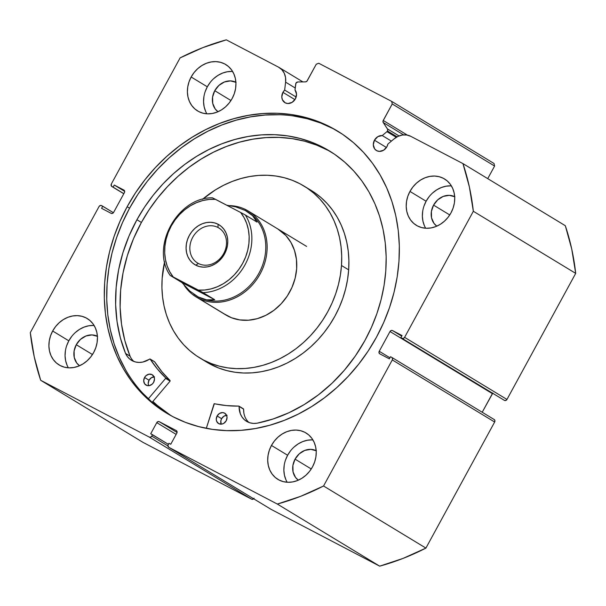 <?xml version="1.0" encoding="UTF-8"?>
<svg xmlns="http://www.w3.org/2000/svg" width="606" height="606" viewBox="0 0 606 606"><rect width="100%" height="100%" fill="white"/><g stroke="black" fill="none" stroke-linecap="round" stroke-linejoin="round"><path stroke-width="0.91" d="M386.931 131.646L396.263 137.312L386.931 131.646L382.25 135.555L377.833 136.645L374.447 140.206L386.439 147.485L374.447 140.206L373.304 144.773L374.644 148.902L376.727 150.697L379.417 151.394L383.666 150.19L386.901 146.72A8.242 7.03 121.2 0 1 376.402 150.508A8.242 7.03 121.2 0 1 374.447 140.206A8.242 7.03 121.2 0 1 382.25 135.555L391.408 141.107L382.25 135.555L386.931 131.646A2.007 1.712 121.2 0 0 387.476 130.979A2.007 1.712 121.2 0 1 386.931 131.646M397.112 136.82L387.476 130.979L397.112 136.82M270.935 509.267A2.007 1.712 -58.8 0 0 271.094 509.358L379.689 566.155L277.328 504.056L379.689 566.155L271.094 509.358L168.733 447.266L277.328 504.056A249.233 212.509 121.2 0 0 323.559 485.997L425.912 548.097L403.081 558.399L379.689 566.155A249.233 212.509 -58.8 0 0 425.912 548.097L494.655 422.026L392.294 359.926L494.655 422.026A2.007 1.712 -58.8 0 0 494.095 419.466L494.89 420.541L494.655 422.026L425.912 548.097L323.559 485.997L392.294 359.926A2.007 1.712 121.2 0 0 391.734 357.366L390.522 356.729L389.363 358.85L379.795 353.843A2.007 1.712 121.2 0 1 379.235 351.283L389.946 357.782L379.235 351.283L390.006 331.527A2.007 1.712 121.2 0 1 392.491 330.558L401.733 336.163L392.491 330.558L402.058 335.565L400.907 337.678L402.119 338.315A2.007 1.712 121.2 0 0 404.603 337.345L506.964 399.445L505.836 400.46L504.48 400.414A2.007 1.712 -58.8 0 0 506.964 399.445L575.7 273.374L473.339 211.274L575.7 273.374L506.964 399.445L404.603 337.345L473.339 211.274A249.233 212.509 121.2 0 0 462.954 163.605L565.307 225.705L571.738 249.058L575.7 273.374A249.233 212.509 -58.8 0 0 565.307 225.705L462.954 163.605L410.762 136.312A17.362 14.802 121.2 0 0 394.074 138.888L387.878 144.054A8.242 7.03 121.2 0 1 386.901 146.72L387.878 144.054L394.074 138.888L398.066 136.342L402.407 135.009L406.755 135.002L410.762 136.312L462.954 163.605L469.377 186.959L473.339 211.274L404.603 337.345L403.475 338.36L402.119 338.315L400.907 337.678L402.058 335.565L392.491 330.558L391.135 330.512L390.006 331.527L379.235 351.283L379 352.76L379.795 353.843L389.363 358.85L390.522 356.729L391.734 357.366L392.529 358.449L392.294 359.926L323.559 485.997L300.72 496.299L277.328 504.056L168.733 447.266L167.923 445.44L168.945 443.297L170.771 444.243L176.831 433.131L177.066 431.654L176.27 430.578L159.249 421.678L157.893 421.632L156.772 422.647L150.712 433.76L152.538 434.714L151.765 436.123L150.644 437.138L149.288 437.093L40.693 380.295L34.262 356.942L30.3 332.626L99.036 206.555L100.164 205.54L101.52 205.585L102.732 206.222L101.581 208.335L111.156 213.342L112.511 213.388L113.633 212.373L124.404 192.617L124.639 191.14L123.851 190.057L114.276 185.05L113.125 187.171L111.398 186.095L111.345 183.974L180.088 57.903L202.919 47.601L226.311 39.844L278.502 67.137L281.843 69.667L284.252 73.212L285.54 77.492L285.6 82.158L284.661 90.074L282.934 92.347L294.933 99.626L282.934 92.347L281.798 96.915L282.426 99.808L285.221 102.838L287.911 103.535L292.153 102.331L295.395 98.861A8.242 7.03 121.2 0 1 284.896 102.649A8.242 7.03 121.2 0 1 282.934 92.347A8.242 7.03 121.2 0 1 284.661 90.074L296.16 97.051L284.661 90.074L285.6 82.158L295.236 87.999L285.6 82.158A17.362 14.802 121.2 0 0 279.199 67.531A17.362 14.802 121.2 0 0 278.502 67.137L226.311 39.844A249.233 212.509 121.2 0 0 180.088 57.903L111.345 183.974A2.007 1.712 121.2 0 0 111.905 186.534L123.836 193.67L113.125 187.171L114.276 185.05L124.677 191.36L114.276 185.05L123.851 190.057A2.007 1.712 121.2 0 1 124.404 192.617L113.633 212.373A2.007 1.712 121.2 0 1 111.156 213.342L101.581 208.335L102.732 206.222L113.42 212.706L101.52 205.585A2.007 1.712 121.2 0 0 99.036 206.555L30.3 332.626A249.233 212.509 121.2 0 0 40.693 380.295L149.288 437.093L251.641 499.192L143.046 442.395L40.693 380.295L143.046 442.395L251.641 499.192A2.007 1.712 -58.8 0 0 253.679 498.799M295.001 89.923A8.242 7.03 121.2 0 1 295.395 98.861L296.531 94.127L295.001 89.923L295.94 83.204L297.728 81.984L305.507 81.871L306.924 81.196L316.264 64.221L318.741 63.251L391.681 101.391L392.233 103.952L383.022 120.995L383.234 122.526L387.681 129.381L387.476 130.979A2.007 1.712 121.2 0 0 387.469 128.919L399.021 135.926L387.469 128.919L383.234 122.526A2.007 1.712 121.2 0 1 383.227 120.465L407.361 135.108L383.227 120.465L392.233 103.952L391.681 101.391L494.034 163.491L494.594 166.052L487.732 178.641L494.594 166.052L392.233 103.952L494.594 166.052L494.034 163.491L391.681 101.391L318.741 63.251L316.264 64.221L307.257 80.734A2.007 1.712 121.2 0 1 305.507 81.871L297.728 81.984A2.007 1.712 121.2 0 0 295.713 83.946L295.001 89.923M127.146 206.744A164.915 140.615 121.2 0 1 337.36 130.949A164.915 140.615 121.2 0 1 376.493 337.156L383.628 322.65L389.491 307.666L394.029 292.334L397.203 276.806L398.968 261.224L399.324 245.756L398.256 230.53L395.779 215.713L391.915 201.434L386.696 187.83L380.182 175.043L372.432 163.181L363.524 152.371L353.54 142.713L342.572 134.305L330.732 127.215L318.135 121.518L304.894 117.276L291.145 114.519L277.018 113.277L262.648 113.564L248.172 115.382L233.727 118.7L219.463 123.503L205.51 129.729L192.004 137.327L179.073 146.22L166.839 156.325L155.424 167.544L144.94 179.762L135.486 192.875L127.146 206.744L120.018 221.251L114.148 236.242L109.61 251.573L106.444 267.102L104.671 282.676L104.315 298.152L105.383 313.37L107.868 328.187L111.731 342.473L116.943 356.07L123.457 368.865L131.207 380.719L140.115 391.529L150.099 401.187L161.067 409.603L172.907 416.686L185.504 422.382L198.745 426.624L212.494 429.381L226.621 430.624L240.999 430.336L255.467 428.518L269.912 425.2L284.176 420.397L298.129 414.171L311.635 406.573L324.574 397.68L336.8 387.582L348.215 376.364L358.699 364.138L368.16 351.025L376.493 337.156A164.915 140.615 121.2 0 1 166.279 412.951A164.915 140.615 121.2 0 1 127.146 206.744L129.57 208.222L127.146 206.744M338.565 131.691A164.915 140.615 -58.8 0 0 129.57 208.222A164.915 140.615 -58.8 0 0 167.498 413.678M290.547 450.811L287.623 455.25L271.458 445.448A27.134 23.134 121.2 0 1 306.045 432.979A27.134 23.134 121.2 0 1 312.484 466.9L314.628 462.052L315.893 456.977L316.241 451.864L315.658 446.925L314.166 442.335L311.817 438.282L308.712 434.911L304.954 432.358L300.705 430.73L296.122 430.071L291.372 430.411L286.653 431.752L282.131 434.025L277.995 437.153L274.389 441.009L271.458 445.448L269.322 450.303L268.057 455.379L267.708 460.484L268.291 465.431L269.784 470.014L272.132 474.074L275.238 477.437L278.987 479.99L283.244 481.626L287.827 482.285L292.577 481.937L297.296 480.603L301.818 478.323L305.954 475.202L309.56 471.347L312.484 466.9A27.134 23.134 121.2 0 1 277.896 479.376A27.134 23.134 121.2 0 1 271.458 445.448L287.623 455.25A27.134 23.134 -58.8 0 0 287.206 482.255M71.75 336.383L68.819 340.822L52.661 331.012A27.134 23.134 121.2 0 1 87.249 318.544A27.134 23.134 121.2 0 1 93.688 352.472L95.824 347.617L97.089 342.541L97.445 337.436L96.862 332.489L95.362 327.899L93.021 323.846L89.908 320.483L86.158 317.93L81.908 316.294L77.318 315.635L72.569 315.984L67.849 317.317L63.327 319.589L59.191 322.718L55.585 326.573L52.661 331.012L50.518 335.868L49.253 340.943L48.904 346.056L49.487 350.995L50.98 355.586L53.328 359.638L56.434 363.009L60.191 365.554L64.441 367.191L69.023 367.85L73.773 367.501L78.5 366.168L83.014 363.895L87.158 360.767L90.756 356.911L93.688 352.472A27.134 23.134 121.2 0 1 59.1 364.941A27.134 23.134 121.2 0 1 52.661 331.012L68.819 340.822A27.134 23.134 -58.8 0 0 68.41 367.819M429.048 196.798L426.116 201.237L409.959 191.428A27.134 23.134 121.2 0 1 444.539 178.959A27.134 23.134 121.2 0 1 450.978 212.888L453.121 208.032L454.386 202.957L454.735 197.851L454.152 192.905L452.659 188.314L450.311 184.262L447.205 180.899L443.456 178.346L439.198 176.71L434.616 176.051L429.866 176.399L425.147 177.732L420.625 180.005L416.489 183.133L412.883 186.989L409.959 191.428L407.815 196.283L406.55 201.359L406.202 206.472L406.785 211.411L408.277 216.001L410.626 220.054L413.731 223.425L417.481 225.97L421.738 227.606L426.321 228.265L431.071 227.917L435.79 226.583L440.312 224.311L444.448 221.182L448.054 217.327L450.978 212.888A27.134 23.134 121.2 0 1 416.398 225.356A27.134 23.134 121.2 0 1 409.959 191.428L426.116 201.237A27.134 23.134 -58.8 0 0 425.7 228.235M210.244 82.363L207.313 86.802L191.155 77A27.134 23.134 121.2 0 1 225.743 64.524A27.134 23.134 121.2 0 1 232.181 98.452L234.317 93.604L235.59 88.521L235.939 83.416L235.355 78.469L233.855 73.887L231.515 69.834L228.401 66.463L224.652 63.91L220.402 62.274L215.812 61.623L211.07 61.963L206.343 63.304L201.828 65.577L197.685 68.698L194.079 72.561L191.155 77L189.019 81.848L187.746 86.931L187.398 92.036L187.981 96.983L189.473 101.566L191.822 105.618L194.927 108.989L198.685 111.542L202.934 113.178L207.525 113.83L212.267 113.489L216.993 112.148L221.508 109.875L225.652 106.754L229.25 102.891L232.181 98.452A27.134 23.134 121.2 0 1 197.594 110.928A27.134 23.134 121.2 0 1 191.155 77L207.313 86.802A27.134 23.134 -58.8 0 0 206.904 113.807M236.098 82.363L230.469 80.901L224.44 81.969L218.925 85.408L214.759 90.695L212.592 97.021L212.744 103.429L215.183 108.928L217.993 111.731A17.286 14.741 121.2 0 1 214.759 90.695L230.954 100.52L214.759 90.695A17.286 14.741 121.2 0 1 235.885 82.249M454.901 196.791L449.273 195.329L443.236 196.405L437.721 199.844L433.563 205.131L431.396 211.456L431.54 217.857L433.987 223.364L436.797 226.167A17.286 14.741 121.2 0 1 433.563 205.131L449.75 214.948L433.563 205.131A17.286 14.741 121.2 0 1 454.682 196.685M97.604 336.375L91.976 334.913L85.946 335.989L80.424 339.428L76.265 344.716L74.099 351.041L74.243 357.442L76.689 362.949L79.5 365.751A17.286 14.741 121.2 0 1 76.265 344.716L92.453 354.533L76.265 344.716A17.286 14.741 121.2 0 1 97.392 336.269M316.408 450.811L310.78 449.349L304.742 450.425L299.228 453.864L295.069 459.143L292.895 465.469L293.046 471.877L295.493 477.384L298.303 480.187A17.286 14.741 121.2 0 1 295.069 459.143L311.257 468.968L295.069 459.143A17.286 14.741 121.2 0 1 316.188 450.697M504.48 400.414L400.907 337.678L504.48 400.414M492.852 393.014L482.209 412.254L492.367 393.627L390.006 331.527L492.367 393.627A2.007 1.712 -58.8 0 1 492.58 393.294M254.126 498.223L252.997 499.238L251.641 499.192L149.288 437.093A2.007 1.712 121.2 0 0 151.765 436.123L152.538 434.714L168.385 444.327L150.712 433.76L156.772 422.647L176.141 434.396L156.772 422.647A2.007 1.712 121.2 0 1 159.249 421.678L176.27 430.578A2.007 1.712 121.2 0 1 176.831 433.131L170.771 444.243L168.945 443.297L168.18 444.706A2.007 1.712 121.2 0 0 168.733 447.266L271.094 509.358M231.977 71.425L227.227 71.773L222.508 73.106L217.986 75.379L213.85 78.507M232.59 71.455A27.134 23.134 -58.8 0 0 207.313 86.802L205.176 91.657M203.911 96.733L203.563 101.838L204.146 106.785L205.639 111.375M450.773 185.86L446.031 186.201L441.304 187.542L436.79 189.814L432.646 192.935M451.394 185.883A27.134 23.134 -58.8 0 0 426.116 201.237L423.98 206.085M422.708 211.168L422.359 216.274L422.943 221.22L424.435 225.803M93.483 325.445L88.734 325.786L84.014 327.126L79.492 329.399L75.349 332.52M94.097 325.467A27.134 23.134 -58.8 0 0 68.819 340.822L66.683 345.67M65.418 350.753L65.062 355.858L65.645 360.805L67.145 365.388M312.279 439.873L307.537 440.221L302.811 441.554L298.296 443.827L294.152 446.955M312.901 439.903A27.134 23.134 -58.8 0 0 287.623 455.25L285.487 460.105M284.214 465.181L283.866 470.294L284.449 475.233L285.941 479.823M123.791 193.746L111.837 186.496M167.9 445.91L151.765 436.123L167.9 445.91M177.066 432.479L159.249 421.678L177.066 432.479M494.095 419.466L391.9 357.464M333.156 128.684L320.559 122.988L307.318 118.746L293.569 115.988M279.442 114.754L265.072 115.042L250.596 116.852L236.158 120.177L221.887 124.972L207.934 131.199L194.428 138.797L181.497 147.69L169.263 157.795L157.848 169.013L147.364 181.232L137.91 194.344L129.57 208.222L122.442 222.72L116.572 237.711L112.034 253.043L108.868 268.572L107.095 284.146L106.739 299.622L107.807 314.84L110.292 329.664L114.155 343.943L119.367 357.54L125.881 370.334M142.539 392.999L152.523 402.657L163.491 411.073M169.907 415.065L157.287 405.543L152.826 401.505A164.915 140.615 121.2 0 0 169.907 415.065M403.588 134.873L383.234 122.526L403.588 134.873M217.993 227.485A20.498 17.483 -58.8 0 0 192.685 237.37A20.498 17.483 -58.8 0 0 198.374 263.474L195.768 265.178A23.316 19.877 121.2 0 1 189.299 235.499A23.316 19.877 121.2 0 1 218.084 224.25L217.993 227.485L219.607 228.462L217.993 227.485A20.498 17.483 121.2 0 1 218.819 227.947A20.498 17.483 121.2 0 1 223.409 254.065A20.498 17.483 121.2 0 1 198.374 263.474A20.498 17.483 121.2 0 1 197.548 263.004A20.498 17.483 121.2 0 1 192.958 236.885A20.498 17.483 121.2 0 1 217.993 227.485L218.084 224.25L214.433 222.849L210.487 222.281L206.411 222.576L202.351 223.728L198.473 225.682L194.912 228.371L191.814 231.681L189.299 235.499L187.466 239.665L186.375 244.029L186.072 248.422L186.572 252.664L187.86 256.611L189.875 260.095L192.549 262.989L195.768 265.178L199.419 266.579L203.366 267.148L207.441 266.852L211.502 265.701L215.38 263.746L218.94 261.065L222.038 257.747L224.553 253.937L226.386 249.763L227.477 245.4L227.78 241.014L227.28 236.764L225.993 232.825L223.978 229.341L221.304 226.447L218.084 224.25A23.316 19.877 121.2 0 1 224.553 253.937A23.316 19.877 121.2 0 1 195.768 265.178L198.374 263.474A20.498 17.483 -58.8 0 0 223.682 253.581A20.498 17.483 -58.8 0 0 217.993 227.485M246.233 209.873L245.301 210.487L246.233 209.873A50.253 42.844 121.2 0 1 248.255 211.017A50.253 42.844 121.2 0 1 259.512 275.026A50.253 42.844 121.2 0 1 198.147 298.076A50.253 42.844 -58.8 0 0 260.179 273.844A50.253 42.844 -58.8 0 0 246.233 209.873A50.253 42.844 -58.8 0 0 229.833 205.631A50.253 42.844 121.2 0 1 246.233 209.873M247.286 211.6A49.245 41.988 -58.8 0 0 245.301 210.487L252.535 215.653L257.035 222.099L245.362 215.016A49.245 41.988 121.2 0 1 245.051 264.731A49.245 41.988 121.2 0 1 203.048 292.637L214.721 299.72L210.744 300.175L206.623 299.856L198.177 296.917L198.147 298.076L227.788 316.059L198.147 298.076A50.253 42.844 121.2 0 1 196.124 296.94A50.253 42.844 121.2 0 1 184.232 285.381A50.253 42.844 -58.8 0 0 198.147 298.076L198.177 296.917A49.245 41.988 121.2 0 1 196.238 295.826A49.245 41.988 -58.8 0 0 198.177 296.917A49.245 41.988 -58.8 0 0 258.308 274.351A49.245 41.988 -58.8 0 0 247.316 211.623A49.245 41.988 121.2 0 1 258.308 274.351A49.245 41.988 121.2 0 1 198.177 296.917L189.807 291.062L181.951 282.578L170.18 275.419L201.912 292.001L214.721 299.72L206.623 299.856L198.177 296.917L193.958 294.342M235.719 206.858L245.301 210.487L235.719 206.858L226.742 205.207L235.719 206.858M189.807 291.062L181.951 282.578L214.721 299.72L181.951 282.578L170.18 275.419L173.218 276.957L169.756 271.753L167.15 265.928L165.453 259.618L164.703 252.967L164.923 246.127L166.105 239.256L168.218 232.507L171.218 226.038L175.036 220.001L179.588 214.524L184.762 209.744L190.443 205.76L196.503 202.669L202.798 200.541L209.191 199.419L215.531 199.344L244.233 214.38L257.035 222.099L252.535 215.653L245.301 210.487M212.6 197.882L240.635 212.471L244.097 217.675L246.703 223.5L248.399 229.81L249.149 236.461L248.93 243.301L247.748 250.172L245.635 256.921L242.635 263.39L238.817 269.428L234.264 274.904L229.091 279.692L223.409 283.669L217.349 286.759L211.055 288.888L204.661 290.009L198.321 290.085L173.218 276.957A47.238 40.276 121.2 0 1 171.218 226.038A47.238 40.276 121.2 0 1 215.531 199.344L212.6 197.882M245.362 215.016L240.635 212.471A47.238 40.276 121.2 0 1 242.635 263.39A47.238 40.276 121.2 0 1 198.321 290.085L203.048 292.637A49.245 41.988 -58.8 0 0 245.051 264.731A49.245 41.988 -58.8 0 0 245.362 215.016M170.286 275.503L170.18 275.419C150.083 247.263 177.497 197.064 212.486 197.806M248.907 422.465A19.74 16.832 -58.8 0 1 243.62 409.171L238.817 406.103A137.683 117.39 121.2 0 1 214.342 403.702L206.305 428.336L214.107 403.74L226.432 405.588L238.938 406.126L240.317 413.747L241.945 416.898L244.188 419.534L246.945 421.549L250.104 422.859L253.535 423.42L257.103 423.208L273.17 418.958L288.91 412.739L304.114 404.626L318.559 394.741L332.043 383.219L344.367 370.228L355.358 355.957L364.857 340.61A151.235 128.949 121.2 0 1 257.103 423.208L257.103 423.193A19.74 16.832 121.2 0 1 246.536 421.314A19.74 16.832 121.2 0 1 239.128 406.452L243.62 409.171L243.854 412.944M226.197 420.791A6.03 5.143 121.2 0 1 218.524 423.541A6.03 5.143 121.2 0 1 217.107 415.974L221.599 418.701A6.03 5.143 -58.8 0 0 221.205 424.177L220.834 420.905L221.599 418.701L217.107 415.974L216.259 419.314L216.713 421.435L218.743 423.662L221.758 424.117L223.819 423.321L226.197 420.791L227.045 417.451L226.591 415.33L224.561 413.103L222.599 412.58L219.486 413.443L217.107 415.974A6.03 5.143 121.2 0 1 224.781 413.231A6.03 5.143 121.2 0 1 226.197 420.791M153.644 382.318A6.03 5.143 121.2 0 1 145.97 385.068A6.03 5.143 121.2 0 1 144.554 377.5L149.046 380.227A6.03 5.143 -58.8 0 0 148.659 385.704L148.197 383.568L149.046 380.227L144.554 377.5L143.705 380.841L144.675 383.871L147.137 385.56L149.212 385.643L152.189 384.159L153.644 382.318L154.492 378.985L154.045 376.856L152.008 374.629L148.993 374.182L146.016 375.667L144.554 377.5A6.03 5.143 121.2 0 1 152.227 374.758A6.03 5.143 121.2 0 1 153.644 382.318M136.918 219.736A151.235 128.949 121.2 0 1 329.331 150.871A151.235 128.949 121.2 0 1 364.857 340.61L371.455 327.338L376.894 313.613L381.121 299.561L384.09 285.328L385.78 271.041L386.166 256.846L385.249 242.877L383.037 229.265L379.561 216.137L374.841 203.631L368.925 191.867L361.873 180.944L353.752 170.983L344.64 162.075L334.626 154.295L323.809 147.735L312.287 142.448L300.175 138.494L287.585 135.895L274.639 134.691L261.474 134.88L248.202 136.479L234.954 139.456L221.864 143.789L209.047 149.44L196.639 156.34L184.747 164.438L173.498 173.649L162.991 183.891L153.333 195.056L144.614 207.04L136.918 219.736L141.403 222.455L136.918 219.736L129.04 235.946L122.897 252.793L118.579 270.026L116.147 287.403L115.64 304.674L117.056 321.604L120.382 337.936L125.563 353.45A151.235 128.949 121.2 0 1 136.918 219.736M331.558 152.257A151.235 128.949 -58.8 0 0 141.403 222.455A151.235 128.949 -58.8 0 0 130.048 356.161A19.74 16.832 -58.8 0 0 133.873 361.464M152.136 402.316L170.104 381.136L165.612 378.409L148.296 398.831L165.612 378.409L170.104 381.136L152.136 402.316M154.568 361.729L149.697 359.025A19.74 16.832 121.2 0 1 131.502 360.312A19.74 16.832 121.2 0 1 125.571 353.45L127.336 356.495L129.692 359.01L132.547 360.888L135.774 362.04L139.244 362.433L142.827 362.047L150.076 359.002L157.386 368.978L165.62 377.864A137.683 117.39 121.2 0 1 150.167 359.093L154.651 361.82L161.878 371.705L170.112 380.591L170.104 381.136L170.112 380.591L165.62 377.864L170.112 380.591A137.683 117.39 -58.8 0 1 154.651 361.82L154.432 361.684M328.3 150.462L316.779 145.175L304.659 141.213L292.077 138.623L279.131 137.41L265.958 137.607L252.687 139.206L239.446 142.183L226.349 146.516L213.539 152.159L201.124 159.067L189.239 167.165L177.99 176.376L167.483 186.618L157.825 197.783L149.099 209.767L141.403 222.455L133.525 238.666L127.389 255.512L123.071 272.745L120.639 290.123L120.124 307.401L121.548 324.324L124.866 340.663L130.055 356.176L125.571 353.45L130.063 356.169M154.538 376.834L151.424 377.697L149.046 380.227A6.03 5.143 -58.8 0 1 154.038 376.841M227.091 415.307L223.978 416.17L221.599 418.701A6.03 5.143 -58.8 0 1 226.583 415.315M278.002 229.06L277.881 228.992A50.253 42.844 121.2 0 1 296.652 268.723L296.44 259.376L294.516 250.505L290.948 242.453L285.88 235.545L277.753 228.909M303.947 186.027A100.498 85.688 121.2 0 0 202.51 199.321L215.441 189.867L223.675 185.247L232.181 181.459L240.877 178.543L249.672 176.528L258.497 175.429L267.254 175.263L275.859 176.028L284.237 177.709L292.304 180.308L299.978 183.785L307.189 188.11L313.863 193.246L319.945 199.139L325.369 205.729L330.081 212.964L334.042 220.758L337.216 229.053L339.565 237.757L341.064 246.793L341.708 256.073L341.489 265.496A100.498 85.688 121.2 0 1 290.039 352.866A100.498 85.688 121.2 0 1 199.692 357.873A100.498 85.688 121.2 0 1 162.158 278.404A100.498 85.688 121.2 0 1 164.627 261.769L162.158 278.404L161.931 287.835L162.575 297.107L164.082 306.144L166.423 314.847L169.597 323.142L173.558 330.937L178.27 338.171L183.701 344.761L189.776 350.654L196.458 355.79L203.669 360.115L211.342 363.592L219.402 366.191L227.78 367.88L236.385 368.637L245.142 368.471L253.967 367.372L262.769 365.357L271.458 362.441L279.964 358.654L288.198 354.033L296.084 348.624L303.545 342.473L310.499 335.641L316.9 328.194L322.665 320.21L327.748 311.764L332.103 302.932L335.686 293.796L338.459 284.456L340.398 274.995L341.489 265.496L348.67 269.859L341.489 265.496A100.498 85.688 121.2 0 0 303.947 186.027L311.128 190.382A100.498 85.688 -58.8 0 1 348.67 269.859L348.889 260.428L348.245 251.149L346.746 242.12L344.397 233.408L341.231 225.121L337.269 217.319L332.55 210.093L327.126 203.495L321.044 197.601L314.37 192.473M199.692 357.873L206.873 362.229A100.498 85.688 -58.8 0 0 297.22 357.222A100.498 85.688 -58.8 0 0 348.67 269.859L347.579 279.351L345.64 288.812L342.867 298.152L339.292 307.287L334.936 316.12L329.846 324.566L324.081 332.558L317.688 339.996L310.726 346.829L303.265 352.98L295.387 358.396L287.153 363.017L278.646 366.804L269.95 369.721L261.148 371.736L252.331 372.834L243.574 373.001L234.961 372.235L226.591 370.546L218.524 367.956L206.79 362.176M171.165 415.761A164.817 140.531 121.2 0 1 152.894 401.43L157.257 405.384L171.165 415.761M224.137 313.87L231.583 317.771L239.802 319.915L248.483 320.21L257.292 318.658L265.89 315.302L273.95 310.287L281.161 303.795L287.244 296.084L291.963 287.441L295.137 278.199L296.652 268.723A50.253 42.844 121.2 0 1 270.927 312.408A50.253 42.844 121.2 0 1 225.758 314.915M271.011 509.313L168.65 447.22M391.817 357.411L494.178 419.511M279.283 67.584L302.902 81.908M248.255 211.017L306.613 246.422M196.124 296.94L225.886 314.991M150.068 359.002L154.56 361.721M238.976 406.149L243.468 408.868"/></g></svg>

